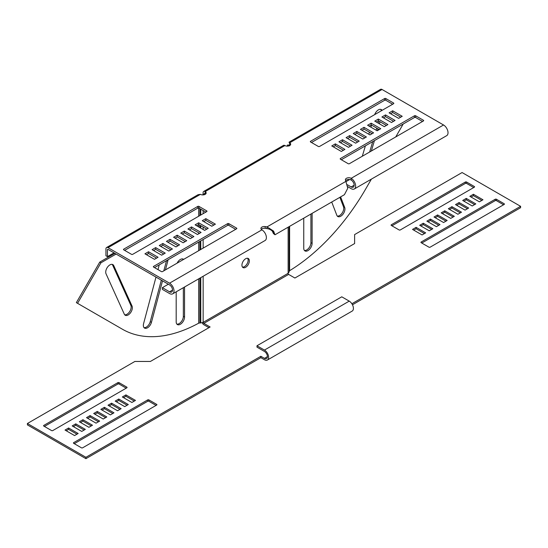 <?xml version="1.0" encoding="UTF-8"?>
<svg xmlns="http://www.w3.org/2000/svg" width="548" height="548" viewBox="0 0 548 548"><rect width="100%" height="100%" fill="white"/><g stroke="black" fill="none" stroke-linecap="round" stroke-linejoin="round"><path stroke-width="0.82" d="M177.1 263.163A5.912 3.411 -60 0 1 180.361 259.464A5.912 3.411 -60 0 1 183.32 259.177A5.912 3.411 -60 0 1 183.628 259.396M106.038 273.801A5.912 3.411 -60 0 1 109.901 264.896A5.912 3.411 -60 0 1 112.854 264.602A5.912 3.411 -60 0 1 113.765 265.65L132.041 306.051A5.912 3.411 -60 0 1 130.499 312.798A5.912 3.411 -60 0 1 125.225 315.244A5.912 3.411 -60 0 1 124.321 314.203L106.038 273.801M382.093 110.34A5.912 3.411 120 0 0 381.346 109.593A5.912 3.411 120 0 0 378.387 109.888A5.912 3.411 120 0 0 374.688 114.621M245.641 267.308A5.233 3.021 120 0 0 249.059 262.698A5.233 3.021 120 0 0 248.258 258.498A5.233 3.021 120 0 0 245.641 258.759A5.233 3.021 120 0 0 242.216 263.376A5.233 3.021 120 0 0 243.017 267.568A5.233 3.021 120 0 0 245.641 267.308M242.49 267.102A5.233 3.021 120 0 0 244.442 266.616A5.233 3.021 120 0 0 247.675 262.554A5.233 3.021 120 0 0 247.586 258.272M121.327 328.595A158.749 91.653 -60 0 1 121.293 328.574L122.485 329.266A158.749 91.653 -60 0 0 198.671 323.19L199.869 322.936A158.749 129.623 0 0 0 200.753 322.95L203.144 322.388A158.749 91.653 -60 0 0 203.246 322.327A0.843 0.486 60 0 0 203.842 323.361L210.11 326.985L150.399 361.454L134.877 361.454L27.4 423.508L85.913 457.292L260.862 356.282L264.444 358.351A4.22 2.439 -120 0 0 266.561 358.563A4.22 2.439 -120 0 0 267.431 356.632A4.22 2.439 -120 0 0 264.444 351.46L256.985 347.151L256.985 345.767L341.767 296.817L349.234 301.126L264.444 350.076L256.985 345.767M27.4 423.508L27.4 424.885L85.913 458.669L260.862 357.659L264.444 359.728A5.912 3.411 -120 0 0 267.403 360.022L352.193 311.072A5.912 3.411 -120 0 0 353.412 308.366A5.912 3.411 -120 0 0 349.234 301.126M267.403 360.022A5.912 3.411 -120 0 0 268.623 357.317A5.912 3.411 -120 0 0 264.444 350.076M203.842 323.361L288.632 274.411A0.843 0.486 60 0 1 288.029 273.377A158.749 91.653 120 0 0 288.132 273.315L288.132 227.194M289.043 145.85A3.377 1.952 0 0 0 289.125 145.419L289.125 145.042L287.433 145.042L287.433 145.419A1.692 0.973 0 0 1 286.94 146.111L286.912 146.124M203.096 194.519L203.096 192.793A2.952 1.706 60 0 1 203.705 191.444A2.952 1.706 60 0 1 205.185 191.588L205.185 193.314L204.589 193.656A0.843 0.486 60 0 1 204.76 193.266A0.843 0.486 60 0 1 205.185 193.314L202.424 194.903M208.918 327.67L203.842 324.738A2.535 1.466 60 0 1 202.267 322.745M288.632 274.411L294.899 278.028L354.611 243.559L354.611 234.592L462.087 172.545L520.6 206.329L351.878 303.736M431.632 229.42L423.275 224.598L420.885 225.975M438.797 225.29L430.44 220.46L428.05 221.837M445.962 221.152L437.605 216.323L435.215 217.7M453.128 217.015L444.771 212.186L442.38 213.562M473.725 187.539L466.56 183.402A0.843 0.486 0 0 0 465.368 183.402L391.923 225.803M474.623 204.603L466.266 199.773L463.875 201.157M467.458 208.74L459.101 203.911L456.71 205.294M460.293 212.877L451.936 208.048L449.545 209.432M424.467 233.558L416.11 228.735L413.719 230.112M503.585 204.774L496.42 200.637A0.843 0.486 0 0 0 495.221 200.637L421.782 243.038M481.788 200.465L473.431 195.643L471.04 197.02M520.6 206.329L520.6 207.706L352.474 304.77M116.368 401.787L118.758 400.41L127.115 405.232M109.203 405.924L111.593 404.547L119.95 409.37M102.038 410.062L104.428 408.685L112.785 413.507M94.873 414.199L97.263 412.822L105.62 417.645M44.415 426.433L117.861 384.032A0.843 0.486 180 0 1 119.053 384.032L126.218 388.169M73.377 426.611L75.768 425.227L84.125 430.057M80.542 422.474L82.933 421.09L91.29 425.919M87.707 418.336L90.098 416.953L98.455 421.782M123.533 397.649L125.924 396.273L134.281 401.102M74.275 443.675L147.713 401.273A0.843 0.486 180 0 1 148.905 401.273L156.077 405.41M66.212 430.742L68.603 429.365L76.96 434.194M429.242 230.804L432.824 228.735L423.275 223.221L419.693 225.29L429.242 230.804M436.407 226.667L439.989 224.598L430.44 219.084L426.858 221.152L436.407 226.667M443.572 222.529L447.154 220.46L437.605 214.946L434.023 217.015L443.572 222.529M450.737 218.392L454.319 216.323L444.771 210.809L441.188 212.877L450.737 218.392M474.328 187.197A0.843 0.486 0 0 0 474.575 186.847A0.843 0.486 0 0 0 474.328 186.505L466.56 182.025A0.843 0.486 0 0 0 465.368 182.025L391.327 224.769A0.843 0.486 0 0 0 391.08 225.112A0.843 0.486 0 0 0 391.327 225.461L399.095 229.941A0.843 0.486 0 0 0 400.287 229.941L474.328 187.197L474.328 186.505M472.232 205.98L475.815 203.911L466.266 198.397L462.683 200.465L472.232 205.98M465.067 210.117L468.65 208.048L459.101 202.534L455.518 204.603L465.067 210.117M457.902 214.254L461.485 212.186L451.936 206.671L448.353 208.74L457.902 214.254M422.076 234.941L425.659 232.873L416.11 227.352L412.528 229.42L422.076 234.941M496.42 199.26A0.843 0.486 0 0 0 495.221 199.26L421.186 242.004A0.843 0.486 0 0 0 420.939 242.353A0.843 0.486 0 0 0 421.186 242.696L428.947 247.175A0.843 0.486 0 0 0 430.139 247.175L504.181 204.431A0.843 0.486 0 0 0 504.427 204.089A0.843 0.486 0 0 0 504.181 203.74L496.42 199.26L496.42 200.637M469.848 196.328L479.397 201.842L482.98 199.773L473.431 194.259L469.848 196.328M128.307 404.547L124.725 406.616L115.176 401.102L118.758 399.033L128.307 404.547M121.142 408.685L117.56 410.753L108.011 405.232L111.593 403.164L121.142 408.685M113.977 412.822L110.395 414.891L100.846 409.37L104.428 407.301L113.977 412.822M106.812 416.953L103.23 419.021L93.681 413.507L97.263 411.438L106.812 416.953M52.779 430.57A0.843 0.486 180 0 1 51.581 430.57L43.819 426.091A0.843 0.486 180 0 1 43.573 425.748A0.843 0.486 180 0 1 43.819 425.399L117.861 382.655A0.843 0.486 180 0 1 119.053 382.655L126.814 387.135A0.843 0.486 180 0 1 127.061 387.484A0.843 0.486 180 0 1 126.814 387.826L52.779 430.57M85.317 429.365L81.734 431.434L72.185 425.919L75.768 423.851L85.317 429.365M92.482 425.227L88.899 427.296L79.35 421.782L82.933 419.713L92.482 425.227M99.647 421.09L96.064 423.159L86.516 417.645L90.098 415.576L99.647 421.09M135.472 400.41L131.89 402.479L122.341 396.964L125.924 394.896L135.472 400.41M73.672 443.325A0.843 0.486 180 0 1 73.425 442.983A0.843 0.486 180 0 1 73.672 442.64L147.713 399.889A0.843 0.486 180 0 1 148.905 399.889L156.673 404.376A0.843 0.486 180 0 1 156.92 404.719A0.843 0.486 180 0 1 156.673 405.061L82.632 447.812A0.843 0.486 180 0 1 81.44 447.812L73.672 443.325L73.672 442.64M68.603 427.988L78.152 433.502L74.569 435.571L65.02 430.057L68.603 427.988L68.603 429.365M473.431 195.643L473.431 194.259M416.11 228.735L416.11 227.352M451.936 208.048L451.936 206.671M459.101 203.911L459.101 202.534M466.266 199.773L466.266 198.397M444.771 212.186L444.771 210.809M437.605 216.323L437.605 214.946M430.44 220.46L430.44 219.084M423.275 224.598L423.275 223.221M371.38 179.134L365.804 188.786A158.749 91.653 120 0 1 289.618 270.685L289.125 271.404L289.125 226.625L289.125 271.931L288.132 273.315M289.125 145.419L289.125 145.823L289.125 145.419L287.433 145.419M289.125 145.104L289.618 145.83M395.745 136.932L403.205 124.006M381.312 110.792A5.912 3.411 120 0 0 380.689 109.353M371.352 151.015L374.442 140.617M377.408 130.63L377.942 128.821M379.428 123.821L380.045 121.759M369.66 151.995L372.75 141.59M376.14 130.191L376.75 128.136M378.236 123.129L378.846 121.074M371.544 125.129L370.934 127.191M369.448 132.191L368.838 134.253M365.393 145.837L362.303 156.242M303.75 218.179L303.75 248.217A5.912 3.411 120 0 0 304.969 250.922A5.912 3.411 120 0 0 309.524 249.34A5.912 3.411 120 0 0 312.107 243.387L312.107 213.357M304.435 250.47A5.912 3.411 120 0 0 308.716 248.217A5.912 3.411 120 0 0 310.915 242.702L310.915 214.042M331.718 202.034L336.842 215.323A5.912 3.411 120 0 0 337.815 216.522A5.912 3.411 120 0 0 343.014 214.172A5.912 3.411 120 0 0 344.699 207.487L340.616 196.896M337.28 216.07A5.912 3.411 120 0 0 342.164 213.001A5.912 3.411 120 0 0 343.5 206.795L339.856 197.335M85.913 458.669L85.913 457.292M260.862 357.659L260.862 356.282M125.924 396.273L125.924 394.896M90.098 416.953L90.098 415.576M82.933 421.09L82.933 419.713M75.768 425.227L75.768 423.851M97.263 412.822L97.263 411.438M104.428 408.685L104.428 407.301M111.593 404.547L111.593 403.164M118.758 400.41L118.758 399.033M122.485 329.266L77.556 303.325L100.948 262.8L116.101 254.053M100.948 262.8L99.757 262.108L76.357 302.633L77.556 303.325M99.757 262.108L114.902 253.361M112.196 264.362A5.912 3.411 -60 0 1 112.566 264.958L130.849 305.359A5.912 3.411 -60 0 1 129.65 311.62A5.912 3.411 -60 0 1 124.691 314.799M182.662 258.937A5.912 3.411 -60 0 1 183.101 259.697M184.546 287.001L184.546 317.039A5.912 3.411 -60 0 1 181.963 322.984A5.912 3.411 -60 0 1 177.408 324.567A5.912 3.411 -60 0 1 176.182 321.861L176.182 291.831M183.347 287.693L183.347 316.347A5.912 3.411 -60 0 1 181.155 321.868A5.912 3.411 -60 0 1 176.874 324.121M168.017 259.793A5.912 3.411 -60 0 1 167.784 261.095L165.441 269.897M162.516 280.85L151.447 322.354A5.912 3.411 -60 0 1 144.569 328.088A5.912 3.411 -60 0 1 143.597 323.587L155.995 277.089M157.988 269.616L159.256 264.848M161.324 280.165L150.255 321.662A5.912 3.411 -60 0 1 144.028 327.642M166.524 260.649L163.811 270.842M203.705 191.444L283.419 145.419A2.952 1.706 60 0 1 284.898 145.562A3.377 1.952 0 0 0 289.673 145.562A3.377 1.952 0 0 0 290.666 144.186A3.377 1.952 0 0 0 289.673 142.809L289.673 144.528A3.377 1.952 0 0 1 290.317 145.049M284.898 145.562L205.185 191.588A3.377 1.952 180 0 1 206.171 192.965A3.377 1.952 180 0 1 205.185 194.348A3.377 1.952 180 0 1 200.41 194.348L198.047 194.711L106.559 247.532A2.952 1.706 60 0 1 108.038 247.675L169.538 283.179A6.336 3.658 60 0 1 173.675 288.762A6.336 3.658 60 0 1 172.702 293.838A6.336 3.658 60 0 1 169.538 293.523L162.372 289.385L162.372 287.666L168.346 284.213M261.266 229.338A3.377 1.952 180 0 1 265.17 228.311L267.054 228.605C273.027 229.393 275.151 235.482 273.425 231.825L273.425 233.544L272.233 230.968M114.011 252.847L107.442 256.635L107.442 249.744A0.843 0.486 60 0 1 107.614 249.354A0.843 0.486 60 0 1 108.038 249.402L169.538 284.905A4.22 2.439 60 0 1 172.298 288.625A4.22 2.439 60 0 1 171.647 292.009A4.22 2.439 60 0 1 169.538 291.803L162.372 287.666M205.185 193.314A3.377 1.952 180 0 1 205.829 193.828M347.446 184.779L351.172 186.936A4.22 2.439 -120 0 0 353.289 187.142A4.22 2.439 -120 0 0 353.933 183.758A4.22 2.439 -120 0 0 351.172 180.039A3.377 1.952 0 0 0 345.713 180.607M213.905 225.029L205.843 220.371L203.753 221.577M206.74 229.16L198.677 224.509L196.588 225.714M199.575 233.297L191.512 228.646L189.423 229.852M192.41 237.435L184.347 232.784L182.258 233.989M185.245 241.572L177.182 236.921L175.093 238.127M178.079 245.71L170.017 241.058L167.928 242.264M170.914 249.847L162.852 245.196L160.763 246.401M163.749 253.984L155.687 249.326L153.598 250.539M156.584 258.122L148.522 253.464L146.432 254.676M235.695 229.338L228.831 225.372A0.843 0.486 0 0 0 227.632 225.372L154.488 267.602M205.843 212.097L198.972 208.137A0.843 0.486 0 0 0 197.78 208.137L124.636 250.361M333.259 146.809L335.349 145.604L343.411 150.255M340.424 142.672L342.514 141.466L350.576 146.117M347.59 138.534L349.679 137.329L357.741 141.98M354.755 134.397L356.844 133.191L364.906 137.843M361.92 130.26L364.009 129.054L372.071 133.705M369.085 126.122L371.174 124.917L379.237 129.568M376.25 121.985L378.339 120.779L386.402 125.43M383.415 117.847L385.504 116.642L393.567 121.3M390.58 113.71L392.676 112.504L400.732 117.162M341.322 159.735L414.466 117.505A0.843 0.486 180 0 1 415.658 117.505L422.529 121.471M311.47 142.501L384.614 100.27A0.843 0.486 180 0 1 385.806 100.27L392.669 104.23M228.831 223.646A0.843 0.486 0 0 0 227.632 223.646L153.598 266.397A0.843 0.486 0 0 0 153.351 266.739A0.843 0.486 0 0 0 153.598 267.082L161.359 271.561A0.843 0.486 0 0 0 162.551 271.561L236.592 228.817A0.843 0.486 0 0 0 236.839 228.475A0.843 0.486 0 0 0 236.592 228.126L228.831 223.646L228.831 225.372M155.687 247.607L152.104 249.676L161.653 255.19L165.236 253.121L155.687 247.607L155.687 249.326M170.017 239.332L166.434 241.401L175.983 246.915L179.566 244.846L170.017 239.332L170.017 241.058M184.347 231.057L180.765 233.126L190.314 238.64L193.896 236.572L184.347 231.057L184.347 232.784M198.677 222.783L195.095 224.851L204.644 230.372L208.233 228.304L198.677 222.783L198.671 226.92M172.702 293.838L265.074 240.51A6.336 3.658 -120 0 0 266.047 235.435A6.336 3.658 -120 0 0 261.91 229.852A3.377 1.952 180 0 1 260.916 228.475A3.377 1.952 180 0 1 265.17 226.591L267.054 226.879L267.054 228.605M347.747 186.676L351.172 188.656A6.336 3.658 -120 0 0 354.344 188.971A6.336 3.658 -120 0 0 355.31 183.895A6.336 3.658 -120 0 0 351.172 178.312A3.377 1.952 0 0 0 347.494 177.894A3.377 1.952 0 0 0 345.411 179.696A3.377 1.952 0 0 0 345.521 180.196L347.775 188.245L344.418 194.698L275 234.777L273.425 233.544M289.077 142.151L380.565 89.331A2.952 1.706 60 0 1 382.045 89.482L443.544 124.985A6.336 3.658 60 0 1 447.682 130.568A6.336 3.658 60 0 1 446.709 135.644L354.344 188.971M202.26 220.714L211.816 226.235L215.398 224.166L205.843 218.652L202.26 220.714M191.512 226.92L187.93 228.989L197.479 234.503L201.061 232.441L191.512 226.92L191.512 228.646M177.182 235.195L173.6 237.263L183.148 242.778L186.731 240.709L177.182 235.195L177.182 236.921M162.852 243.47L159.269 245.538L168.818 251.053L172.401 248.984L162.852 243.47L162.852 245.196M148.522 251.744L144.939 253.813L154.488 259.327L158.071 257.259L148.522 251.744L148.522 253.464M131.506 254.327A0.843 0.486 0 0 0 132.698 254.327L206.74 211.583A0.843 0.486 0 0 0 206.986 211.24A0.843 0.486 0 0 0 206.74 210.891L198.972 206.411A0.843 0.486 0 0 0 197.78 206.411L123.738 249.155A0.843 0.486 0 0 0 123.492 249.504A0.843 0.486 0 0 0 123.738 249.847L131.506 254.327M340.424 159.215A0.843 0.486 180 0 1 340.178 158.872A0.843 0.486 180 0 1 340.424 158.53L414.466 115.779A0.843 0.486 180 0 1 415.658 115.779L423.426 120.265A0.843 0.486 180 0 1 423.673 120.608A0.843 0.486 180 0 1 423.426 120.95L349.384 163.701A0.843 0.486 180 0 1 348.192 163.701L340.424 159.215L340.424 158.53M381.922 116.984L385.504 114.922L395.06 120.437L391.478 122.505L381.922 116.984M367.592 125.259L371.174 123.19L380.73 128.712L377.147 130.78L367.592 125.259M353.261 133.534L356.844 131.465L366.4 136.979L362.817 139.048L353.261 133.534M338.931 141.809L342.514 139.74L352.069 145.254L348.487 147.323L338.931 141.809M335.349 143.877L344.904 149.392L341.322 151.46L331.766 145.946L335.349 143.877L335.349 145.604M346.096 137.671L349.679 135.603L359.235 141.117L355.652 143.186L346.096 137.671M360.426 129.397L364.009 127.328L373.565 132.842L369.982 134.911L360.426 129.397M374.757 121.122L378.339 119.053L387.895 124.574L384.312 126.643L374.757 121.122M389.087 112.854L392.676 110.785L402.225 116.299L398.643 118.368L389.087 112.854M393.567 103.024A0.843 0.486 180 0 1 393.813 103.373A0.843 0.486 180 0 1 393.567 103.716L319.532 146.46A0.843 0.486 180 0 1 318.333 146.46L310.572 141.98A0.843 0.486 180 0 1 310.326 141.637A0.843 0.486 180 0 1 310.572 141.288L384.614 98.544A0.843 0.486 180 0 1 385.806 98.544L393.567 103.024L393.567 103.716M273.945 232.948L273.699 232.523M346.028 181.285L267.054 226.879L273.582 231.085L275 234.777M107.442 256.635L105.949 255.779L105.949 248.881A2.952 1.706 60 0 1 106.559 247.532M205.843 218.652L205.843 220.371M289.673 143.055L289.673 144.528M346.185 181.539L349.658 179.532M289.563 143.117L289.351 142.994C288.885 141.939 288.995 141.877 289.673 142.809C288.995 141.877 288.885 141.939 289.351 142.994M342.514 139.74L342.514 141.466M349.679 135.603L349.679 137.329M356.844 131.465L356.844 133.191M364.009 127.328L364.009 129.054M371.174 123.19L371.174 124.917M378.339 119.053L378.339 120.779M385.504 114.922L385.504 116.642M392.676 110.785L392.676 112.504M203.246 322.327L288.029 273.377M203.144 322.388L203.144 276.267M203.144 248.128L203.144 239.51M203.144 229.502L203.144 227.084M203.144 213.658L203.144 210.542M267.431 356.632L264.444 358.351M495.221 200.637L495.221 199.26M504.181 204.431L504.181 203.74M421.186 242.696L421.186 242.004M391.327 225.461L391.327 224.769M465.368 183.402L465.368 182.025M466.56 183.402L466.56 182.025M289.618 270.685L289.618 226.338M310.915 242.702L312.107 243.387M343.5 206.795L344.699 207.487M156.673 405.061L156.673 404.376M148.905 401.273L148.905 399.889M147.713 401.273L147.713 399.889M126.814 387.826L126.814 387.135M119.053 384.032L119.053 382.655M117.861 384.032L117.861 382.655M43.819 426.091L43.819 425.399M200.753 322.95L200.753 277.644M200.753 249.511L200.753 240.894M200.753 228.119L200.753 225.708M200.753 215.035L200.753 209.165M199.869 322.936L199.869 278.158M199.869 250.018L199.869 241.401M199.869 227.612L199.869 225.194M199.869 215.549L199.869 208.651M198.671 323.19L198.671 278.843M198.671 250.71L198.671 242.093M198.671 233.818L198.671 232.784M198.671 216.241L198.671 208.021M112.566 264.958L113.765 265.65M130.849 305.359L132.041 306.051M183.347 316.347L184.546 317.039M166.777 260.506L167.784 261.095M150.255 321.662L151.447 322.354M351.172 180.039L351.172 178.312L443.544 124.985M289.673 142.809L382.045 89.482M200.41 194.348L108.038 247.675M261.91 229.852L169.538 283.179M265.17 226.591L265.17 228.311M172.524 290.077L169.538 291.803M108.038 249.402L107.442 249.744M227.632 223.646L227.632 225.372M153.598 266.397L153.598 267.082M236.592 228.126L236.592 228.817M206.74 210.891L206.74 211.583M198.972 206.411L198.972 208.137M197.78 206.411L197.78 208.137M123.738 249.155L123.738 249.847M351.172 186.936L354.159 185.21M414.466 115.779L414.466 117.505M415.658 115.779L415.658 117.505M423.426 120.265L423.426 120.95M310.572 141.288L310.572 141.98M384.614 98.544L384.614 100.27M385.806 98.544L385.806 100.27"/></g></svg>
